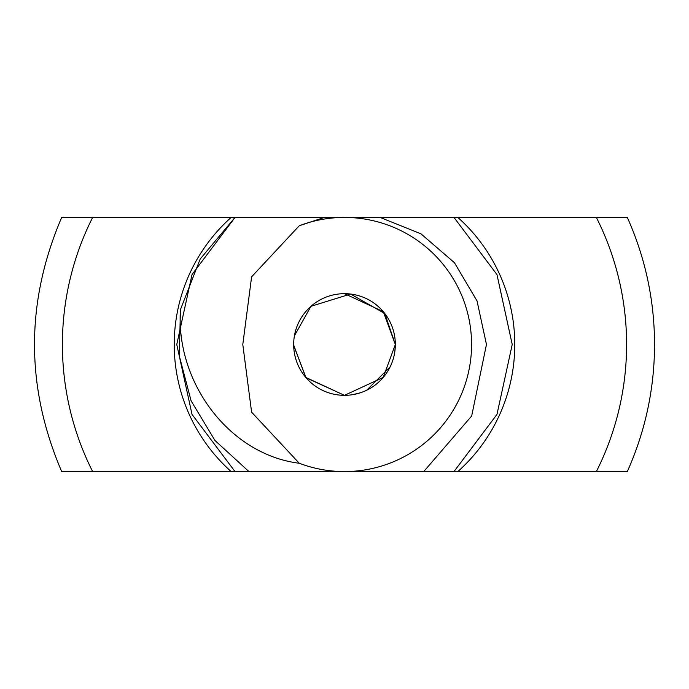<?xml version="1.0" encoding="UTF-8"?>
<svg xmlns="http://www.w3.org/2000/svg" width="689" height="689" viewBox="0 0 689 689"><rect width="100%" height="100%" fill="white"/><g stroke="black" fill="none" stroke-linecap="round" stroke-linejoin="round"><path stroke-width="1.03" d="M423.735 471.569L471.681 415.975L486.451 344.5L477.038 300.938L454.456 262.716L420.979 233.838L380.139 217.431L344.5 217.431A127.069 127.069 0 0 0 299.267 225.751L251.606 276.823L242.795 344.5L251.606 412.177L299.267 463.249A127.069 127.069 0 0 0 344.5 471.569L453.991 471.569L496.976 414.39L512.228 344.5L496.976 274.61L453.991 217.431L235.018 217.431L200.163 259.055L180.432 309.628C175.592 383.377 230.143 454.766 299.267 463.249M453.991 471.569L496.976 414.39L512.228 344.5L496.976 274.61L453.991 217.431L496.976 274.61L512.228 344.5L496.976 414.39L453.991 471.569L496.976 414.39L512.228 344.5L496.976 274.61L453.991 217.431L235.018 217.431L192.024 274.61L176.772 344.5L192.024 414.39L235.018 471.569L344.5 471.569A127.069 127.069 0 0 0 471.569 344.5A127.069 127.069 0 0 0 344.5 217.431L324.338 217.431L299.267 225.751M293.678 345.43L306.054 377.753L344.5 395.331L383.23 377.417L395.331 344.5A50.831 50.831 0 0 0 319.085 300.482A50.831 50.831 0 0 0 319.085 388.518A50.831 50.831 0 0 0 395.331 344.5L383.282 311.652L344.5 293.669M248.927 471.569L214.934 440.435L191.103 400.834L179.321 356.041L180.432 309.628M293.807 340.857L293.755 341.632M293.712 342.45L293.686 343.337M344.422 395.331L305.727 377.365L293.678 345.068M394.892 351.132L395.331 344.5L384.806 313.529L350.606 294.039L310.954 306.312L294.418 335.827M352.579 394.685L360.192 392.842M366.746 390.198L390.146 366.849M453.991 217.431L235.018 217.431L192.024 274.61L176.772 344.5L192.024 414.39L235.018 471.569L192.024 414.39L176.772 344.5L192.024 274.61L235.018 217.431L596.355 217.431A282.094 282.094 0 0 1 596.355 471.569L626.956 471.569M415.631 471.569L596.355 471.569M291.68 471.569L293.066 471.569M299.147 471.569L301.472 471.569M304.082 471.569L306.278 471.569M314.994 471.569L318.017 471.569M322.013 471.569L322.865 471.569M333.381 471.569L334.63 471.569M349.297 471.569L350.288 471.569M359.994 471.569L360.519 471.569M384.479 471.569L390.422 471.569M62.044 471.569L235.018 471.569M372.921 471.569L377.83 471.569M278.752 471.569L283.291 471.569M314.684 471.569L312.582 471.569M319.283 471.569L317.853 471.569M321.952 471.569L318.723 471.569M373.472 471.569L372.215 471.569M62.044 217.431L235.018 217.431M626.956 217.431L596.355 217.431M457.841 217.431A170.269 170.269 0 0 1 457.841 471.569M231.159 471.569A170.269 170.269 0 0 1 231.159 217.431M92.645 471.569A282.094 282.094 0 0 1 92.645 217.431M61.683 471.569C25.45 386.856 25.45 302.144 61.683 217.431M627.317 217.431C645.369 257.867 654.447 300.223 654.55 344.5C654.447 388.777 645.369 431.133 627.317 471.569"/></g></svg>
